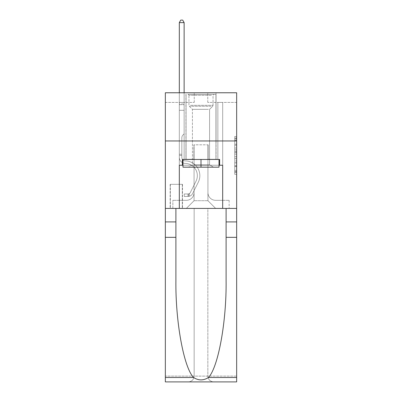 <?xml version="1.0" encoding="UTF-8"?>
<svg xmlns="http://www.w3.org/2000/svg" width="402" height="402" viewBox="0 0 402 402"><rect width="100%" height="100%" fill="white"/><g stroke="black" fill="none" stroke-linecap="round" stroke-linejoin="round"><path stroke-width="0.3" stroke-dasharray="2.01 1.51" d="M234.733 148.036L234.733 154.092L236.657 154.092L236.657 172.443L236.657 138.383L236.657 154.092L234.733 154.092L234.733 137.816L234.733 174.332L234.733 136.494L234.733 171.684L236.657 171.684L234.733 171.684L236.657 171.684L234.733 171.684L234.733 165.629L234.733 174.332L236.657 174.332L236.657 136.494L236.657 171.589L236.657 156.74L234.733 156.74L236.657 156.74L236.657 165.629L236.657 139.142L234.733 139.142L236.657 139.142L236.657 174.332L236.657 138.383L236.657 174.332L234.733 174.332L234.733 136.494L236.657 136.494L236.657 138.383L236.657 136.494L236.657 138.383L236.657 136.494L236.657 137.816L236.657 136.494L234.733 136.494L234.733 139.142L236.657 139.142L234.733 139.142L234.733 148.036L236.657 148.036M216.035 92.767L216.035 140.956L185.965 140.956L216.035 140.956L185.965 140.956L216.035 140.956L216.035 159.463L185.965 159.463L216.035 159.463L185.965 159.463L216.035 159.463L216.035 140.956L185.965 140.956L185.965 159.463L185.965 140.956L216.035 140.956L185.965 140.956L216.035 140.956L216.035 92.767L185.965 92.767L185.965 140.956L185.965 92.767L216.035 92.767M182.498 184.327L170.162 184.327L182.498 184.327L182.498 208.422L170.162 208.422L182.498 208.422M170.162 184.327L170.162 208.422M236.657 151.82L236.657 149.926L236.657 151.82L234.733 151.82L234.733 144.202L234.733 166.624L234.733 160.996L236.657 160.996L234.733 160.996L234.733 174.332L236.657 174.332L234.733 174.332L236.657 174.332L234.733 174.332L234.733 136.494L236.657 136.494L234.733 136.494L236.657 136.494L234.733 136.494L234.733 151.82L236.657 151.82M236.657 140.956L236.657 208.422L236.657 140.956L165.343 140.956L236.657 140.956L165.343 140.956L236.657 140.956L236.657 208.422L165.343 208.422L236.657 208.422L236.657 140.956L236.657 208.422L165.343 208.422L165.343 381.9L236.657 381.9L165.343 381.9L165.343 376.116L236.657 376.116L236.657 208.422L165.343 208.422L165.343 140.956L236.657 140.956L236.657 92.767L207.749 92.767L236.657 92.767L236.657 102.404L236.657 92.767L165.343 92.767L194.251 92.767L165.343 92.767L165.343 208.422L236.657 208.422L194.156 208.422L194.156 376.116L165.343 376.116L165.343 208.422L194.156 208.422L165.343 208.422L165.343 140.956L236.657 140.956L165.343 140.956L165.343 208.422L175.895 208.422L165.343 208.422L165.343 237.336L175.895 237.336L175.895 208.422L236.657 208.422L236.657 376.116L194.156 376.116L194.156 208.422L207.844 208.422L207.844 376.116C208.211 379.604 210.14 381.533 213.628 381.9C210.14 381.533 208.211 379.604 207.844 376.116L207.844 208.422L236.657 208.422L236.657 381.9L213.628 381.9C210.14 381.533 208.211 379.604 207.844 376.116C208.211 379.604 210.14 381.533 213.628 381.9L188.372 381.9C191.86 381.533 193.789 379.604 194.156 376.116C193.789 379.604 191.86 381.533 188.372 381.9C191.86 381.533 193.789 379.604 194.156 376.116L194.156 208.422L194.156 376.116C193.789 379.604 191.86 381.533 188.372 381.9L165.343 381.9L165.343 237.336M179.317 102.404L179.317 200.327L186.352 200.327A7.708 7.708 0 0 0 194.06 192.613L194.06 144.81L194.06 200.709L194.06 144.81L194.06 200.709L194.06 144.81L207.94 144.81L207.94 192.613A7.708 7.708 0 0 0 215.648 200.327L222.683 200.327L222.683 102.404L222.683 200.327L222.683 102.404L222.683 200.327L222.683 102.404L222.683 200.327L222.683 102.404L222.683 200.327L222.683 102.404L222.683 200.327L222.683 102.404L222.683 200.327L222.683 102.404L222.683 200.327L222.683 102.404L222.683 200.327L229.14 200.327L215.648 200.327L222.683 200.327L215.648 200.327L222.683 200.327L215.648 200.327L222.683 200.327L215.648 200.327L222.683 200.327L215.648 200.327L222.683 200.327L215.648 200.327L222.683 200.327L215.648 200.327L222.683 200.327L222.683 102.404L217.864 102.404L222.683 102.404L217.864 102.404L222.683 102.404L217.864 102.404L222.683 102.404L217.864 102.404L222.683 102.404L217.864 102.404L222.683 102.404L217.864 102.404L222.683 102.404L217.864 102.404L222.683 102.404L217.864 102.404L222.683 102.404L217.864 102.404L222.683 102.404L222.683 200.327L215.648 200.327A7.708 7.708 0 0 1 207.94 192.613A7.708 7.708 0 0 0 215.648 200.327A7.708 7.708 0 0 1 207.94 192.613A7.708 7.708 0 0 0 215.648 200.327A7.708 7.708 0 0 1 207.94 192.613A7.708 7.708 0 0 0 215.648 200.327A7.708 7.708 0 0 1 207.94 192.613A7.708 7.708 0 0 0 215.648 200.327A7.708 7.708 0 0 1 207.94 192.613A7.708 7.708 0 0 0 215.648 200.327A7.708 7.708 0 0 1 207.94 192.613A7.708 7.708 0 0 0 215.648 200.327A7.708 7.708 0 0 1 207.94 192.613A7.708 7.708 0 0 0 215.648 200.327A7.708 7.708 0 0 1 207.94 192.613L207.94 144.81L207.94 200.709L194.06 200.709L207.94 200.709L215.648 208.422L229.14 208.422L186.352 208.422L215.648 208.422L207.94 200.709L215.648 208.422L207.94 200.709L207.94 144.81L207.94 200.709L207.94 144.81L193.87 144.81L193.87 159.267L184.136 159.267L184.136 102.404L179.317 102.404L179.317 200.327L186.352 200.327A7.708 7.708 0 0 0 194.06 192.613L194.06 144.81L193.87 159.267L184.136 159.267L184.136 102.404L179.317 102.404L179.317 200.327L186.352 200.327L172.86 200.327L186.352 200.327L179.317 200.327L179.317 102.404L179.317 200.327L179.317 102.404L179.317 200.327L179.317 102.404L179.317 200.327L179.317 102.404L179.317 200.327L179.317 102.404L179.317 200.327L179.317 102.404L179.317 200.327L179.317 102.404L184.136 102.404L179.317 102.404L184.136 102.404L179.317 102.404L184.136 102.404L179.317 102.404L184.136 102.404L179.317 102.404L184.136 102.404L179.317 102.404L184.136 102.404L179.317 102.404L184.136 102.404L179.317 102.404L184.136 102.404L179.317 102.404L179.317 200.327L179.317 102.404M194.06 192.613L194.06 144.81L193.87 159.267L184.136 159.267L184.136 102.404L184.136 159.267L184.136 102.404L184.136 159.267L184.136 102.404L184.136 159.267L184.136 102.404L184.136 159.267L184.136 102.404L184.136 159.267L184.136 102.404L184.136 159.267L184.136 102.404L184.136 159.267L184.136 102.404L184.136 159.267L193.87 159.267L184.136 159.267L193.87 159.267L184.136 159.267L193.87 159.267L184.136 159.267L193.87 159.267L184.136 159.267L193.87 159.267L184.136 159.267L193.87 159.267L184.136 159.267L193.87 159.267L184.136 159.267L193.87 159.267L194.06 144.81L194.06 192.613A7.708 7.708 0 0 1 186.352 200.327A7.708 7.708 0 0 0 194.06 192.613A7.708 7.708 0 0 1 186.352 200.327A7.708 7.708 0 0 0 194.06 192.613A7.708 7.708 0 0 1 186.352 200.327A7.708 7.708 0 0 0 194.06 192.613A7.708 7.708 0 0 1 186.352 200.327A7.708 7.708 0 0 0 194.06 192.613A7.708 7.708 0 0 1 186.352 200.327A7.708 7.708 0 0 0 194.06 192.613A7.708 7.708 0 0 1 186.352 200.327A7.708 7.708 0 0 0 194.06 192.613A7.708 7.708 0 0 1 186.352 200.327A7.708 7.708 0 0 0 194.06 192.613M236.657 102.404L207.749 102.404L236.657 102.404M165.343 102.404L194.251 102.404L165.343 102.404L165.343 92.767L165.343 102.404M170.353 208.422L182.302 208.422L170.353 208.422L170.353 184.327L182.302 184.327L182.302 208.422L182.302 184.327L170.353 184.327L170.353 208.422M172.86 208.422L186.352 208.422L194.06 200.709L186.352 208.422L194.06 200.709L186.352 208.422L172.86 208.422L172.86 200.327L172.86 208.422M208.13 144.81L208.13 159.267L208.13 144.81M207.749 102.404L207.749 92.767L207.749 102.404M194.251 102.404L194.251 92.767L194.251 102.404M229.14 200.327L229.14 208.422L229.14 200.327M217.864 102.404L217.864 159.267L208.13 159.267L217.864 159.267L208.13 159.267L217.864 159.267L208.13 159.267L217.864 159.267L208.13 159.267L217.864 159.267L208.13 159.267L217.864 159.267L208.13 159.267L217.864 159.267L208.13 159.267L217.864 159.267L208.13 159.267L217.864 159.267L208.13 159.267L217.864 159.267L217.864 102.404M234.733 154.092L236.657 154.092L234.733 154.092M234.733 137.816L234.733 136.494L234.733 137.816L236.657 137.816L234.733 137.816M234.733 166.528L234.733 158.629L234.733 166.528L236.657 166.528L234.733 166.528M234.733 158.629L234.733 156.74L236.657 156.74L234.733 156.74L234.733 158.629L236.657 158.629L234.733 158.629M234.733 144.202L234.733 139.142L234.733 144.202L236.657 144.202L234.733 144.202M234.733 136.494L236.657 136.494L234.733 136.494L234.733 138.383L234.733 136.494L236.657 136.494M234.733 174.332L236.657 174.332L234.733 174.332L234.733 172.443L234.733 174.332M181.82 154.257L181.82 155.413L179.317 155.413L179.317 154.257L179.317 157.348L179.317 22.607L179.317 110.309L179.317 22.607L184.136 22.607L184.136 103.947L184.136 22.607L179.317 22.607L180.759 20.1L182.689 20.1L180.759 20.1L179.317 22.607L179.317 110.309L179.317 22.607L184.136 22.607L182.689 20.1L184.136 22.607L184.136 110.309L179.317 110.309L179.317 22.607L180.759 20.1L182.689 20.1L180.759 20.1L179.317 22.607L179.317 110.309L179.317 22.607L184.136 22.607L179.317 22.607L180.759 20.1L182.689 20.1L184.136 22.607L182.689 20.1L180.759 20.1L179.317 22.607L179.317 110.309L184.136 110.309L184.136 133.826L183.046 134.911A4.186 4.186 -7.1 0 0 181.82 137.871A4.186 4.186 172.9 0 1 183.046 134.911L184.136 133.826L184.136 22.607L184.136 110.309L179.317 110.309L179.317 157.348A6.07 6.07 -7.1 0 0 185.292 163.418A6.07 6.07 172.9 0 1 179.317 157.348L179.317 110.309L184.136 110.309L184.136 133.826L183.046 134.911A4.186 4.186 -32.2 0 0 181.82 137.871A4.186 4.186 147.8 0 1 183.046 134.911L184.136 133.826L184.136 22.607L179.317 22.607L184.136 22.607L182.689 20.1L184.136 22.607L184.136 110.309L179.317 110.309L179.317 157.348A6.07 6.07 -32.2 0 0 185.292 163.418A6.07 6.07 172.9 0 1 179.317 157.348L179.317 110.309L184.136 110.309L184.136 133.826L183.046 134.911A4.186 4.186 -32.2 0 0 181.82 137.871A4.186 4.186 147.8 0 1 183.046 134.911L184.136 133.826L184.136 22.607L179.317 22.607L180.759 20.1L182.689 20.1L180.759 20.1L179.317 22.607L179.317 103.947L179.317 22.607L184.136 22.607L182.689 20.1L184.136 22.607L184.136 110.309L179.317 110.309L179.317 157.348A6.07 6.07 -32.2 0 0 185.292 163.418A6.07 6.07 172.9 0 1 179.317 157.348L179.317 110.309L184.136 110.309L184.136 133.826L183.046 134.911A4.186 4.186 -32.2 0 0 181.82 137.871A4.186 4.186 147.8 0 1 183.046 134.911L184.136 133.826L184.136 22.607L179.317 22.607L180.759 20.1L182.689 20.1L180.759 20.1L179.317 22.607L179.317 104.666L179.317 22.607L184.136 22.607L182.689 20.1L184.136 22.607L184.136 110.309L179.317 110.309L179.317 157.348A6.07 6.07 -32.2 0 0 185.292 163.418A12.241 12.241 172.9 0 1 196.035 181.151A12.241 12.241 -7.1 0 0 185.292 163.418A6.07 6.07 147.8 0 1 179.317 157.348L179.317 110.309L184.136 110.309L184.136 133.826L183.046 134.911A4.186 4.186 -32.2 0 0 181.82 137.871A4.186 4.186 147.8 0 1 183.046 134.911L184.136 133.826L184.136 22.607L179.317 22.607L180.759 20.1L182.689 20.1L180.759 20.1L179.317 22.607L179.317 157.348A6.07 6.07 -32.2 0 0 185.292 163.418A6.07 6.07 147.8 0 1 179.317 157.348L179.317 110.309L184.136 110.309L184.136 133.826L183.046 134.911A4.186 4.186 -32.2 0 0 181.82 137.871A4.186 4.186 147.8 0 1 183.046 134.911L184.136 133.826L184.136 110.309L179.317 110.309L179.317 157.348A6.07 6.07 -32.2 0 0 185.292 163.418A6.07 6.07 147.8 0 1 179.317 157.348L179.317 110.309L184.136 110.309L184.136 104.666L184.136 133.826L183.046 134.911A4.186 4.186 -32.2 0 0 181.82 137.871A4.186 4.186 147.8 0 1 183.046 134.911L184.136 133.826L184.136 110.309L179.317 110.309L179.317 157.348A6.07 6.07 -32.2 0 0 185.292 163.418A12.241 12.241 147.8 0 1 196.035 181.151A12.241 12.241 -7.1 0 0 185.292 163.418A6.07 6.07 147.8 0 1 179.317 157.348L179.317 110.309L184.136 110.309L184.136 103.947L184.136 133.826L183.046 134.911A4.186 4.186 -32.2 0 0 181.82 137.871A4.186 4.186 147.8 0 1 183.046 134.911L184.136 133.826L184.136 110.309L179.317 110.309L179.317 157.348A6.07 6.07 -32.2 0 0 185.292 163.418A6.07 6.07 147.8 0 1 179.317 157.348L179.317 110.309L184.136 110.309L184.136 22.607L182.689 20.1L184.136 22.607L184.136 133.826L183.046 134.911A4.186 4.186 -32.2 0 0 181.82 137.871A4.186 4.186 147.8 0 1 183.046 134.911L184.136 133.826L184.136 110.309L179.317 110.309L179.317 157.348L179.317 155.413L181.82 155.413L181.82 154.257L179.317 154.257L181.82 154.257L181.82 157.348L181.82 137.871L181.82 157.348A3.568 3.568 -7.1 0 0 185.332 160.911A3.568 3.568 172.9 0 1 181.82 157.348L181.82 137.871L181.82 157.348L181.82 154.257L179.317 154.257L181.82 154.257L181.82 157.348A3.568 3.568 -32.2 0 0 185.332 160.911A3.568 3.568 172.9 0 1 181.82 157.348L181.82 137.871L181.82 157.348A3.568 3.568 -32.2 0 0 185.332 160.911A3.568 3.568 172.9 0 1 181.82 157.348L181.82 137.871L181.82 157.348L181.82 154.257L179.317 154.257L181.82 154.257L181.82 157.348A3.568 3.568 -32.2 0 0 185.332 160.911A14.743 14.743 172.9 0 1 198.271 182.277A14.743 14.743 -7.1 0 0 185.332 160.911A3.568 3.568 147.8 0 1 181.82 157.348L181.82 137.871L181.82 157.348A3.568 3.568 -32.2 0 0 185.332 160.911A3.568 3.568 147.8 0 1 181.82 157.348L181.82 137.871L181.82 157.348L181.82 154.257L179.317 154.257L181.82 154.257L181.82 157.348A3.568 3.568 -32.2 0 0 185.332 160.911A3.568 3.568 147.8 0 1 181.82 157.348L181.82 137.871L181.82 157.348A3.568 3.568 -32.2 0 0 185.332 160.911A14.743 14.743 147.8 0 1 198.271 182.277A14.743 14.743 -7.1 0 0 185.332 160.911A3.568 3.568 147.8 0 1 181.82 157.348L181.82 137.871L181.82 157.348L181.82 154.257L179.317 154.257M188.086 196.467A5.11 5.11 -7.1 0 0 192.553 193.658L198.271 182.277A14.743 14.743 -7.1 0 0 185.332 160.911A3.568 3.568 147.8 0 1 181.82 157.348A3.568 3.568 -32.2 0 0 185.332 160.911A3.568 3.568 147.8 0 1 181.82 157.348L181.82 137.871L181.82 157.348A3.568 3.568 -32.2 0 0 185.332 160.911A14.743 14.743 147.8 0 1 198.271 182.277L192.553 193.658L198.271 182.277A14.743 14.743 -32.2 0 0 185.332 160.911A3.568 3.568 147.8 0 1 181.82 157.348A3.568 3.568 147.8 0 0 185.332 160.911A3.568 3.568 147.8 0 1 181.82 157.348A3.568 3.568 147.8 0 0 185.332 160.911A14.743 14.743 147.8 0 1 198.271 182.277A14.743 14.743 -32.2 0 0 185.332 160.911A3.568 3.568 147.8 0 1 181.82 157.348A3.568 3.568 147.8 0 0 185.332 160.911A14.743 14.743 147.8 0 1 198.271 182.277A14.743 14.743 -32.2 0 0 185.332 160.911A3.568 3.568 147.8 0 1 181.82 157.348A3.568 3.568 147.8 0 0 185.332 160.911A3.568 3.568 147.8 0 1 181.82 157.348A3.568 3.568 147.8 0 0 185.332 160.911A14.743 14.743 147.8 0 1 198.271 182.277L192.553 193.658L198.271 182.277A14.743 14.743 -32.2 0 0 185.332 160.911A3.568 3.568 147.8 0 1 181.82 157.348A3.568 3.568 147.8 0 0 185.332 160.911A14.743 14.743 147.8 0 1 198.271 182.277A14.743 14.743 -32.2 0 0 185.332 160.911A3.568 3.568 147.8 0 1 181.82 157.348A3.568 3.568 147.8 0 0 185.332 160.911A3.568 3.568 147.8 0 1 181.82 157.348A3.568 3.568 147.8 0 0 185.332 160.911A14.743 14.743 147.8 0 1 198.271 182.277A14.743 14.743 -32.2 0 0 185.332 160.911A3.568 3.568 147.8 0 1 181.82 157.348A3.568 3.568 147.8 0 0 185.332 160.911A14.743 14.743 147.8 0 1 198.271 182.277L192.553 193.658A5.11 5.11 172.9 0 1 189.533 196.231A5.11 5.11 -7.1 0 0 192.553 193.658L198.271 182.277A14.743 14.743 -32.2 0 0 185.332 160.911A14.743 14.743 -32.2 0 1 198.271 182.277A14.743 14.743 -32.2 0 0 185.332 160.911A14.743 14.743 -32.2 0 1 198.271 182.277L192.553 193.658L198.271 182.277A14.743 14.743 -32.2 0 0 185.332 160.911A14.743 14.743 -32.2 0 1 198.271 182.277L192.553 193.658L198.271 182.277A14.743 14.743 -32.2 0 0 185.332 160.911A14.743 14.743 -32.2 0 1 198.271 182.277A14.743 14.743 -32.2 0 0 185.332 160.911A14.743 14.743 -32.2 0 1 198.271 182.277L192.553 193.658A5.11 5.11 147.8 0 1 189.533 196.231C188.046 196.548 188.046 196.548 189.533 196.231C188.046 196.548 188.046 196.548 189.533 196.231A5.11 5.11 -32.2 0 0 192.553 193.658L198.271 182.277A14.743 14.743 -32.2 0 0 185.332 160.911A14.743 14.743 -32.2 0 1 198.271 182.277L192.553 193.658L198.271 182.277A14.743 14.743 -32.2 0 0 185.332 160.911A14.743 14.743 -32.2 0 1 198.271 182.277A14.743 14.743 -32.2 0 0 185.332 160.911A14.743 14.743 -32.2 0 1 198.271 182.277L192.553 193.658L198.271 182.277A14.743 14.743 -32.2 0 0 185.332 160.911A14.743 14.743 -32.2 0 1 198.271 182.277L192.553 193.658A5.11 5.11 147.8 0 1 189.533 196.231C188.046 196.548 188.046 196.548 189.533 196.231C188.046 196.548 188.046 196.548 189.533 196.231A5.11 5.11 -32.2 0 0 192.553 193.658L198.271 182.277L192.553 193.658A5.11 5.11 147.8 0 1 189.533 196.231C188.046 196.548 188.046 196.548 189.533 196.231C188.046 196.548 188.046 196.548 189.533 196.231A5.11 5.11 -32.2 0 0 192.553 193.658L198.271 182.277L192.553 193.658A5.11 5.11 147.8 0 1 189.533 196.231C188.046 196.548 188.046 196.548 189.533 196.231C188.046 196.548 188.046 196.548 189.533 196.231A5.11 5.11 -32.2 0 0 192.553 193.658L198.271 182.277L192.553 193.658A5.11 5.11 147.8 0 1 189.533 196.231C188.046 196.548 188.046 196.548 189.533 196.231C188.046 196.548 188.046 196.548 189.533 196.231A5.11 5.11 -32.2 0 0 192.553 193.658L198.271 182.277L192.553 193.658A5.11 5.11 147.8 0 1 189.533 196.231C188.046 196.548 188.046 196.548 189.533 196.231C188.046 196.548 188.046 196.548 189.533 196.231A5.11 5.11 -32.2 0 0 192.553 193.658L198.271 182.277L192.553 193.658A5.11 5.11 147.8 0 1 189.533 196.231C188.046 196.548 188.046 196.548 189.533 196.231C188.046 196.548 188.046 196.548 189.533 196.231A5.11 5.11 -32.2 0 0 192.553 193.658L198.271 182.277L192.553 193.658A5.11 5.11 147.8 0 1 189.533 196.231C188.046 196.548 188.046 196.548 189.533 196.231C188.046 196.548 188.046 196.548 189.533 196.231A5.11 5.11 -32.2 0 0 192.553 193.658A5.11 5.11 -7.1 0 1 188.086 196.467L188.086 193.965A2.603 2.603 -7.1 0 0 190.312 192.533L196.035 181.151A12.241 12.241 -7.1 0 0 185.292 163.418A6.07 6.07 147.8 0 1 179.317 157.348A6.07 6.07 -32.2 0 0 185.292 163.418A12.241 12.241 147.8 0 1 196.035 181.151L190.312 192.533L196.035 181.151A12.241 12.241 -32.2 0 0 185.292 163.418A6.07 6.07 147.8 0 1 179.317 157.348A6.07 6.07 147.8 0 0 185.292 163.418A6.07 6.07 147.8 0 1 179.317 157.348A6.07 6.07 147.8 0 0 185.292 163.418A12.241 12.241 147.8 0 1 196.035 181.151A12.241 12.241 -32.2 0 0 185.292 163.418A6.07 6.07 147.8 0 1 179.317 157.348A6.07 6.07 147.8 0 0 185.292 163.418A12.241 12.241 147.8 0 1 196.035 181.151A12.241 12.241 -32.2 0 0 185.292 163.418A6.07 6.07 147.8 0 1 179.317 157.348A6.07 6.07 147.8 0 0 185.292 163.418A6.07 6.07 147.8 0 1 179.317 157.348A6.07 6.07 147.8 0 0 185.292 163.418A12.241 12.241 147.8 0 1 196.035 181.151L190.312 192.533L196.035 181.151A12.241 12.241 -32.2 0 0 185.292 163.418A6.07 6.07 147.8 0 1 179.317 157.348A6.07 6.07 147.8 0 0 185.292 163.418A12.241 12.241 147.8 0 1 196.035 181.151A12.241 12.241 -32.2 0 0 185.292 163.418A6.07 6.07 147.8 0 1 179.317 157.348A6.07 6.07 147.8 0 0 185.292 163.418A6.07 6.07 147.8 0 1 179.317 157.348A6.07 6.07 147.8 0 0 185.292 163.418A12.241 12.241 147.8 0 1 196.035 181.151A12.241 12.241 -32.2 0 0 185.292 163.418A6.07 6.07 147.8 0 1 179.317 157.348A6.07 6.07 147.8 0 0 185.292 163.418A12.241 12.241 147.8 0 1 196.035 181.151L190.312 192.533A2.603 2.603 172.9 0 1 189.533 193.457C188.071 194.131 188.071 194.131 189.533 193.457C188.071 194.131 188.071 194.131 189.533 193.457A2.603 2.603 -7.1 0 0 190.312 192.533L196.035 181.151A12.241 12.241 -32.2 0 0 185.292 163.418A12.241 12.241 -32.2 0 1 196.035 181.151A12.241 12.241 -32.2 0 0 185.292 163.418A12.241 12.241 -32.2 0 1 196.035 181.151L190.312 192.533L196.035 181.151A12.241 12.241 -32.2 0 0 185.292 163.418A12.241 12.241 -32.2 0 1 196.035 181.151L190.312 192.533L196.035 181.151A12.241 12.241 -32.2 0 0 185.292 163.418A12.241 12.241 -32.2 0 1 196.035 181.151A12.241 12.241 -32.2 0 0 185.292 163.418A12.241 12.241 -32.2 0 1 196.035 181.151L190.312 192.533A2.603 2.603 147.8 0 1 189.533 193.457C188.071 194.131 188.071 194.131 189.533 193.457C188.071 194.131 188.071 194.131 189.533 193.457A2.603 2.603 -32.2 0 0 190.312 192.533L196.035 181.151A12.241 12.241 -32.2 0 0 185.292 163.418A12.241 12.241 -32.2 0 1 196.035 181.151L190.312 192.533L196.035 181.151A12.241 12.241 -32.2 0 0 185.292 163.418A12.241 12.241 -32.2 0 1 196.035 181.151A12.241 12.241 -32.2 0 0 185.292 163.418A12.241 12.241 -32.2 0 1 196.035 181.151L190.312 192.533L196.035 181.151A12.241 12.241 -32.2 0 0 185.292 163.418A12.241 12.241 -32.2 0 1 196.035 181.151L190.312 192.533A2.603 2.603 147.8 0 1 189.533 193.457C188.071 194.131 188.071 194.131 189.533 193.457C188.071 194.131 188.071 194.131 189.533 193.457A2.603 2.603 -32.2 0 0 190.312 192.533L196.035 181.151L190.312 192.533A2.603 2.603 147.8 0 1 189.533 193.457C188.071 194.131 188.071 194.131 189.533 193.457C188.071 194.131 188.071 194.131 189.533 193.457A2.603 2.603 -32.2 0 0 190.312 192.533L196.035 181.151L190.312 192.533A2.603 2.603 147.8 0 1 189.533 193.457C188.071 194.131 188.071 194.131 189.533 193.457C188.071 194.131 188.071 194.131 189.533 193.457A2.603 2.603 -32.2 0 0 190.312 192.533L196.035 181.151L190.312 192.533A2.603 2.603 147.8 0 1 189.533 193.457C188.071 194.131 188.071 194.131 189.533 193.457C188.071 194.131 188.071 194.131 189.533 193.457A2.603 2.603 -32.2 0 0 190.312 192.533L196.035 181.151L190.312 192.533A2.603 2.603 147.8 0 1 189.533 193.457C188.071 194.131 188.071 194.131 189.533 193.457C188.071 194.131 188.071 194.131 189.533 193.457A2.603 2.603 -32.2 0 0 190.312 192.533L196.035 181.151L190.312 192.533A2.603 2.603 147.8 0 1 189.533 193.457C188.071 194.131 188.071 194.131 189.533 193.457C188.071 194.131 188.071 194.131 189.533 193.457A2.603 2.603 -32.2 0 0 190.312 192.533L196.035 181.151L190.312 192.533A2.603 2.603 147.8 0 1 189.533 193.457C188.071 194.131 188.071 194.131 189.533 193.457C188.071 194.131 188.071 194.131 189.533 193.457A2.603 2.603 -32.2 0 0 190.312 192.533A2.603 2.603 -7.1 0 1 188.086 193.965L188.086 196.467L184.232 196.472L188.086 196.467A5.11 5.11 -32.2 0 0 192.553 193.658A5.11 5.11 -32.2 0 1 188.086 196.467L188.086 193.965L184.232 193.965L188.086 193.965A2.603 2.603 -32.2 0 0 190.312 192.533A2.603 2.603 -32.2 0 1 188.086 193.965L188.086 196.467L184.232 196.472L184.232 193.965L184.232 196.472L188.086 196.467A5.11 5.11 -32.2 0 0 192.553 193.658A5.11 5.11 -32.2 0 1 188.086 196.467L188.086 193.965L184.232 193.965L188.086 193.965A2.603 2.603 -32.2 0 0 190.312 192.533A2.603 2.603 -32.2 0 1 188.086 193.965L188.086 196.467L184.232 196.472L184.232 193.965L184.232 196.472L188.086 196.467A5.11 5.11 -32.2 0 0 192.553 193.658A5.11 5.11 -32.2 0 1 188.086 196.467L188.086 193.965L184.232 193.965L188.086 193.965A2.603 2.603 -32.2 0 0 190.312 192.533A2.603 2.603 -32.2 0 1 188.086 193.965L188.086 196.467L184.232 196.472L184.232 193.965L184.232 196.472L188.086 196.467A5.11 5.11 -32.2 0 0 192.553 193.658A5.11 5.11 -32.2 0 1 188.086 196.467L188.086 193.965L184.232 193.965L188.086 193.965A2.603 2.603 -32.2 0 0 190.312 192.533A2.603 2.603 -32.2 0 1 188.086 193.965L188.086 196.467L184.232 196.472L184.232 193.965L184.232 196.472L188.086 196.467A5.11 5.11 -32.2 0 0 192.553 193.658A5.11 5.11 -32.2 0 1 188.086 196.467L188.086 193.965L184.232 193.965L188.086 193.965A2.603 2.603 -32.2 0 0 190.312 192.533A2.603 2.603 -32.2 0 1 188.086 193.965L188.086 196.467L184.232 196.472L184.232 193.965L184.232 196.472L188.086 196.467A5.11 5.11 -32.2 0 0 192.553 193.658A5.11 5.11 -32.2 0 1 188.086 196.467L188.086 193.965L184.232 193.965L188.086 193.965A2.603 2.603 -32.2 0 0 190.312 192.533A2.603 2.603 -32.2 0 1 188.086 193.965L188.086 196.467L184.232 196.472L184.232 193.965L184.232 196.472L188.086 196.467A5.11 5.11 -32.2 0 0 192.553 193.658A5.11 5.11 -32.2 0 1 188.086 196.467L188.086 193.965L184.232 193.965L188.086 193.965A2.603 2.603 -32.2 0 0 190.312 192.533A2.603 2.603 -32.2 0 1 188.086 193.965L188.086 196.467L184.232 196.472L184.232 193.965L184.232 196.472L188.086 196.467A5.11 5.11 -32.2 0 0 192.553 193.658A5.11 5.11 -32.2 0 1 188.086 196.467L188.086 193.965L184.232 193.965L188.086 193.965A2.603 2.603 -32.2 0 0 190.312 192.533A2.603 2.603 -32.2 0 1 188.086 193.965L188.086 196.467L184.232 196.472L184.232 193.965L184.232 196.472L188.086 196.467M189.734 94.309L214.01 94.309L189.734 94.309M211.432 95.274L188.955 95.274L211.432 95.274M190.151 167.172L213.527 167.172L190.151 167.172M193.573 164.89L209.578 164.89L193.573 164.89M208.427 109.344L192.422 109.344L208.427 109.344M188.061 94.309L215.939 94.309L188.061 94.309M188.061 159.463L215.939 159.463L188.061 159.463M219.025 159.463L219.025 167.172L219.025 159.463L182.975 159.463L219.025 159.463L219.025 167.172L182.975 167.172L219.025 167.172L182.975 167.172L182.975 159.463L182.975 167.172L182.975 159.463L201 159.463L201 167.172L201 159.463L182.975 159.463M182.397 165.242L182.397 159.463L182.397 165.242L179.317 165.242L222.683 165.242L182.397 165.242L182.397 159.463L219.603 159.463L201 159.463L201 167.172M236.657 237.336L226.105 237.336L226.105 280.315C226.617 321.394 218.286 367.287 208.457 377.503C203.492 380.674 198.518 380.674 193.543 377.503C183.714 367.287 175.383 321.394 175.895 280.315L175.895 237.336M175.895 208.422L175.895 280.315L175.895 208.422L226.105 208.422L226.105 280.315L226.105 237.336M182.975 165.242L201 165.242L201 159.463L219.603 159.463L219.603 165.242M222.683 208.422L222.683 165.242L222.683 208.422L222.683 165.242L179.317 165.242L179.317 208.422M165.343 140.956L165.343 208.422M226.105 208.422L236.657 208.422M201 159.463L201 165.242L219.025 165.242M179.317 92.767L179.317 22.607L184.136 22.607L179.317 22.607L180.759 20.1L182.689 20.1L180.759 20.1L179.317 22.607L179.317 103.947L179.317 22.607L184.136 22.607L182.689 20.1L184.136 22.607L184.136 103.947L184.136 22.607L179.317 22.607L180.759 20.1L182.689 20.1L180.759 20.1L179.317 22.607L184.136 22.607L182.689 20.1L184.136 22.607L184.136 92.767M184.232 193.965L187.99 193.965L184.232 193.965L184.232 196.472L184.232 193.965M179.317 103.947L179.317 104.666L179.317 103.947L184.136 103.947L179.317 103.947M189.533 196.231C188.046 196.548 188.046 196.548 189.533 196.231C188.046 196.548 188.046 196.548 189.533 196.231L189.533 193.457L189.533 196.231M184.136 22.607L182.689 20.1L180.759 20.1L179.317 22.607M234.733 165.629L236.657 165.629L234.733 165.629M234.733 162.795L236.657 162.795M234.733 145.197L236.657 145.197L234.733 145.197M234.733 138.383L236.657 138.383M234.733 172.443L236.657 172.443M234.733 170.363L236.657 170.363M234.733 140.469L236.657 140.469M234.733 152.197L236.657 152.197L234.733 152.197M234.733 162.885L236.657 162.885L234.733 162.885M234.733 166.624L236.657 166.624L234.733 166.624M234.733 149.926L236.657 149.926L234.733 149.926M179.317 104.666L184.136 104.666L179.317 104.666M190.568 105.319L213.045 105.319L190.568 105.319M211.09 106.269L189.347 106.269L211.09 106.269M175.895 221.914L165.343 221.914M226.105 221.914L236.657 221.914M236.657 377.503L208.457 377.503M193.543 377.503L165.343 377.503M181.82 155.413L179.317 155.413L181.82 155.413M234.733 171.589L236.657 171.589M234.733 171.684L236.657 171.684M234.733 139.142L236.657 139.142M188.372 193.935L188.372 196.457M188.955 95.274L187.99 94.309L188.955 95.274L188.955 105.319L189.347 106.269L192.422 109.344L192.422 164.89L188.473 167.172L192.422 164.89L192.422 109.344L189.347 106.269L188.955 105.319L188.955 95.274M215.939 94.309L215.939 159.463L215.939 94.309M186.061 94.309L186.061 159.463L186.061 94.309M213.045 105.319L213.045 95.274L214.01 94.309L213.045 95.274L213.045 105.319L212.653 106.269L209.578 109.344L209.578 164.89L213.527 167.172L209.578 164.89L209.578 109.344L212.653 106.269L213.045 105.319"/><path stroke-width="0.6" d="M236.657 140.956L236.657 92.767L165.343 92.767L165.343 140.956L236.657 140.956L236.657 208.422L222.683 208.422L222.683 165.242L219.603 165.242L219.603 159.463L182.397 159.463L182.397 165.242L182.975 165.242M219.025 159.463L219.025 167.172L182.975 167.172L182.975 159.463M201 159.463L201 167.172M208.457 377.503L236.657 377.503L236.657 381.9L165.343 381.9L165.343 237.336L175.895 237.336L175.895 280.315C175.383 321.394 183.714 367.287 193.543 377.503C198.508 380.674 203.482 380.674 208.457 377.503C218.286 367.287 226.617 321.394 226.105 280.315L226.105 208.422M226.105 237.336L236.657 237.336L236.657 208.422M165.343 237.336L165.343 140.956M175.895 208.422L175.895 237.336M236.657 377.503L236.657 237.336M165.343 208.422L179.317 208.422L179.317 165.242L182.397 165.242M179.317 208.422L222.683 208.422M219.025 165.242L219.603 165.242M184.136 92.767L184.136 22.607L179.317 22.607L179.317 92.767M179.317 22.607L180.759 20.1L182.689 20.1L184.136 22.607M226.105 221.914L236.657 221.914M175.895 221.914L165.343 221.914M165.343 377.503L193.543 377.503"/></g></svg>
